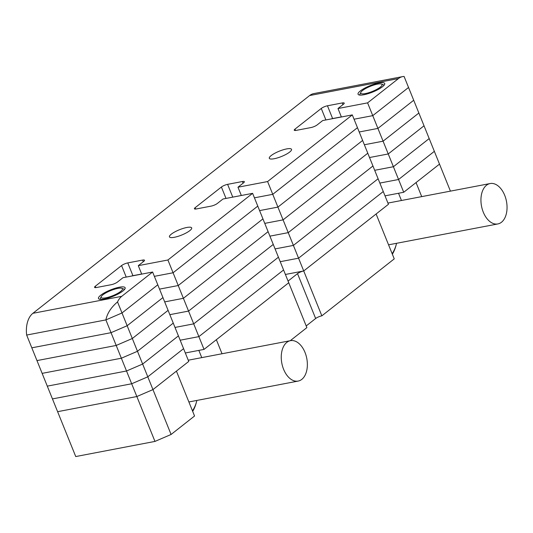 <?xml version="1.0" encoding="UTF-8"?>
<svg xmlns="http://www.w3.org/2000/svg" width="533" height="533" viewBox="0 0 533 533"><rect width="100%" height="100%" fill="white"/><g stroke="black" fill="none" stroke-linecap="round" stroke-linejoin="round"><path stroke-width="0.8" d="M306.195 325.949L315.649 318.507L297.521 273.629L288.067 281.071M290.232 340.72L306.875 327.622L257.779 206.111L173.072 272.769L257.779 206.111L252.622 193.339L223.001 199.002L217.364 203.439A4.79 1.146 158 0 1 211.161 206.111L196.357 208.943A4.79 1.146 158 0 1 194.405 208.776A4.79 1.146 158 0 1 195.151 207.683L221.408 187.023A4.79 1.146 158 0 1 227.604 184.351L242.415 181.52A4.79 1.146 158 0 1 244.361 181.686A4.79 1.146 158 0 1 243.621 182.779L237.978 187.216L267.599 181.553L352.306 114.901L322.692 120.558L317.195 124.882A4.79 1.146 158 0 1 310.999 127.554L296.188 130.385A4.79 1.146 158 0 1 294.243 130.219A4.79 1.146 158 0 1 294.982 129.126L321.259 108.452A4.79 1.146 158 0 1 327.455 105.781L342.266 102.949A4.79 1.146 158 0 1 344.218 103.116A4.79 1.146 158 0 1 343.472 104.208L337.982 108.525L367.597 102.869L398.484 78.564L309.626 95.547L32.886 313.311L121.737 296.328L152.618 272.03L123.003 277.693L117.513 282.01A4.79 1.146 158 0 1 111.31 284.682L96.5 287.514A4.79 1.146 158 0 1 94.554 287.347A4.79 1.146 158 0 1 95.294 286.254L121.571 265.581A4.79 1.146 158 0 1 127.773 262.909L142.578 260.077A4.79 1.146 158 0 1 144.53 260.251A4.79 1.146 158 0 1 143.783 261.337L138.294 265.661L167.915 259.997L252.622 193.339M222.034 353.752L216.358 339.708L288.746 282.743L204.032 349.401L198.876 336.629L283.583 269.971L198.876 336.629L193.712 323.857L278.426 257.199L193.712 323.857L188.555 311.085L273.262 244.427L188.555 311.085L183.392 298.313L268.106 231.655L183.392 298.313L178.235 285.541L262.942 218.883L178.235 285.541L173.072 272.769L154.363 276.347L173.072 272.769L167.915 259.997M201.76 357.623L198.842 350.394M154.97 441.417L136.841 396.539L57.611 411.683L75.739 456.554L154.97 441.417L171.086 434.468L194.552 416.007L176.423 371.128L152.958 389.596L147.794 376.824L183.579 348.662L157.781 284.802L121.997 312.964L157.781 284.802L152.618 272.03M171.086 434.468L152.958 389.596L188.742 361.434L183.579 348.662L147.794 376.824L142.637 364.052L178.422 335.89L142.637 364.052L137.474 351.28L173.258 323.118L137.474 351.28L132.317 338.508L168.102 310.346L132.317 338.508L127.154 325.736L162.938 297.574L127.154 325.736L121.997 312.964L105.88 319.907L121.997 312.964L117.533 301.925C111.097 307.368 107.213 313.364 105.88 319.907L111.037 332.679L127.154 325.736L111.037 332.679L116.201 345.451L132.317 338.508L116.201 345.451L121.357 358.223L137.474 351.28L121.357 358.223L126.521 370.995L142.637 364.052L126.521 370.995L131.678 383.767L147.794 376.824L131.678 383.767L136.841 396.539L152.958 389.596L136.841 396.539L57.611 411.683L52.454 398.911L131.678 383.767L52.454 398.911L47.29 386.139L126.521 370.995L47.29 386.139L42.134 373.366L121.357 358.223L42.134 373.366L36.97 360.594L116.201 345.451L36.97 360.594L31.813 347.822L111.037 332.679L31.813 347.822L26.65 335.05L105.88 319.907L26.65 335.05A23.965 14.804 -100.8 0 1 32.886 313.311M450.425 191.134L439.505 164.111L416.046 182.572L421.716 196.624M401.449 200.495L398.531 193.266M315.649 318.507A4.79 1.146 158 0 1 321.852 315.836L394.24 258.878L376.105 213.999L303.723 270.957L272.756 194.325L357.47 127.673L272.756 194.325L254.434 197.83L272.756 194.325L267.599 181.553M321.852 315.836L303.723 270.957A4.79 1.146 158 0 0 297.521 273.629M180.167 340.207L198.876 336.629L180.167 340.207M185.324 352.979L204.032 349.401M385.013 195.844L403.721 192.273L439.505 164.111L434.348 151.339L398.564 179.501L372.76 115.641L408.545 87.479L372.76 115.641L354.052 119.212L372.76 115.641L367.597 102.869M403.721 192.273L398.564 179.501L379.849 183.072L398.564 179.501L434.348 151.339L429.185 138.567L393.401 166.729L374.692 170.3L393.401 166.729L429.185 138.567L424.028 125.795L388.244 153.957L369.529 157.528L388.244 153.957L424.028 125.795L418.865 113.023L383.08 141.185L364.372 144.756L383.08 141.185L418.865 113.023L413.708 100.251L377.924 128.413L359.209 131.984L377.924 128.413L413.708 100.251L404.087 76.446A23.965 14.804 79.2 0 0 402.701 76.599A23.965 14.804 79.2 0 0 398.484 78.564M285.395 274.462L303.723 270.957L388.43 204.306L383.267 191.534L298.56 258.185L280.238 261.69L298.56 258.185L383.267 191.534L378.11 178.762L293.397 245.413L275.075 248.918L293.397 245.413L378.11 178.762L372.947 165.99L288.24 232.641L269.918 236.146L288.24 232.641L372.947 165.99L367.79 153.218L283.076 219.869L264.754 223.374L283.076 219.869L367.79 153.218L362.627 140.446L277.92 207.097L259.598 210.602L277.92 207.097L362.627 140.446L352.306 114.901M175.004 327.435L193.712 323.857L175.004 327.435M169.847 314.663L188.555 311.085L169.847 314.663M164.684 301.891L183.392 298.313L164.684 301.891M159.52 289.119L178.235 285.541L159.52 289.119M241.322 195.491L232.768 197.123L241.322 195.491M232.275 197.23A4.79 1.146 158 0 1 232.768 197.123A4.79 1.146 158 0 0 232.275 197.23M141.671 274.009L132.93 275.681A4.79 1.146 -22 0 0 131.338 276.101A4.79 1.146 158 0 1 132.93 275.681L141.671 274.009M341.36 116.88L332.619 118.553A4.79 1.146 -22 0 0 331.026 118.966A4.79 1.146 158 0 1 332.619 118.553L341.36 116.88M104.315 299.013A14.378 3.445 -22 0 0 118.652 293.716A14.378 3.445 -22 0 0 125.135 287.733A14.378 3.445 -22 0 0 119.292 287.227A14.378 3.445 -22 0 0 104.948 292.53A14.378 3.445 -22 0 0 98.472 298.507A14.378 3.445 -22 0 0 104.315 299.013M174.331 237.305A11.986 2.872 -22 0 0 186.284 232.888A11.986 2.872 -22 0 0 191.68 227.904A11.986 2.872 -22 0 0 186.81 227.484A11.986 2.872 -22 0 0 174.857 231.895A11.986 2.872 -22 0 0 169.461 236.879A11.986 2.872 -22 0 0 174.331 237.305M274.175 158.734A11.986 2.872 -22 0 0 286.128 154.323A11.986 2.872 -22 0 0 291.524 149.34A11.986 2.872 -22 0 0 286.654 148.914A11.986 2.872 -22 0 0 274.702 153.331A11.986 2.872 -22 0 0 269.305 158.314A11.986 2.872 -22 0 0 274.175 158.734M363.906 94.741A14.378 3.445 -22 0 0 378.25 89.444A14.378 3.445 -22 0 0 384.726 83.468A14.378 3.445 -22 0 0 378.883 82.961A14.378 3.445 -22 0 0 364.539 88.258A14.378 3.445 -22 0 0 358.063 94.241A14.378 3.445 -22 0 0 363.906 94.741M237.978 187.216L241.329 195.498M337.982 108.525L341.4 116.987M309.626 95.547A23.965 14.804 -100.8 0 1 313.844 93.581L402.701 76.599M121.737 296.328A23.965 14.804 79.2 0 0 117.533 301.925M138.294 265.661L141.711 274.115M192.453 410.816A34.991 21.62 79.2 0 0 196.577 401.596A34.991 21.62 79.2 0 0 196.877 400.43M196.577 401.596L196.237 402.868A36.91 22.799 -100.8 0 1 192.679 411.369M283.603 369.302A20.56 12.705 79.2 0 0 298.167 381.075A20.56 12.705 79.2 0 0 305.016 352.446A20.56 12.705 79.2 0 0 290.452 340.674A20.56 12.705 79.2 0 0 283.603 369.302M117.793 288.406A11.506 2.758 -22 0 0 101.21 296.668A11.506 2.758 -22 0 0 105.814 297.834A11.506 2.758 -22 0 0 118.386 292.97A11.506 2.758 -22 0 0 121.884 288.313A11.506 2.758 -22 0 0 117.793 288.406M377.384 84.141A11.506 2.758 -22 0 0 360.801 92.396A11.506 2.758 -22 0 0 365.405 93.568A11.506 2.758 -22 0 0 377.977 88.705A11.506 2.758 -22 0 0 381.475 84.047A11.506 2.758 -22 0 0 377.384 84.141M392.141 253.681A34.991 21.62 79.2 0 0 396.266 244.46A34.991 21.62 79.2 0 0 396.559 243.301M396.266 244.46L395.926 245.733A36.91 22.799 -100.8 0 1 392.361 254.241M483.284 212.167A20.56 12.705 79.2 0 0 497.855 223.94A20.56 12.705 79.2 0 0 504.704 195.318A20.56 12.705 79.2 0 0 490.133 183.545A20.56 12.705 79.2 0 0 483.284 212.167M232.768 197.137L227.604 184.351M132.97 275.788L127.773 262.909M332.659 118.652L327.455 105.781M242.415 181.52L243.088 183.192M294.982 129.126L295.529 130.485M321.259 108.452L325.903 119.945M342.266 102.949L342.946 104.621M95.294 286.254L95.847 287.613M121.571 265.581L126.214 277.073M142.578 260.077L143.257 261.756M195.151 207.683L195.698 209.043M221.408 187.023L226.012 198.429M298.167 381.075L188.875 401.962M290.452 340.674L188.249 360.208M101.21 296.668L99.984 299.319M121.884 288.313L124.609 289.372M360.801 92.396L359.582 95.054M381.475 84.047L384.2 85.107M497.855 223.94L388.564 244.827M490.133 183.545L387.931 203.08"/></g></svg>
